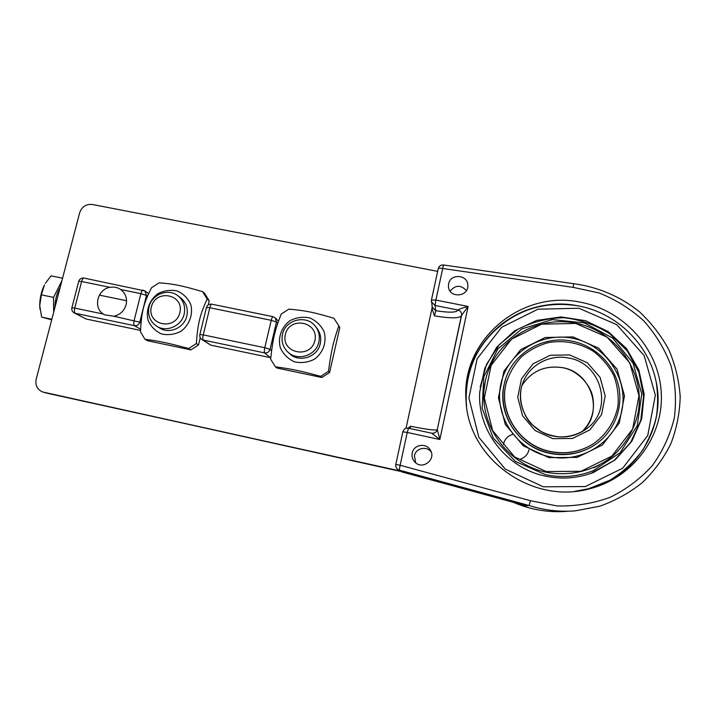<?xml version="1.0" encoding="UTF-8"?>
<svg xmlns="http://www.w3.org/2000/svg" width="716" height="716" viewBox="0 0 716 716"><rect width="100%" height="100%" fill="white"/><g stroke="black" fill="none" stroke-linecap="round" stroke-linejoin="round"><path stroke-width="1.07" d="M126.106 304.685C124.217 310.896 120.163 314.754 113.925 316.266L104.455 314.807L103.211 314.029C92.883 307.45 97.6 289.157 110.031 287.331C113.844 286.686 117.29 287.331 120.369 289.282L120.718 289.515C125.595 293.3 127.385 298.348 126.106 304.685M78.724 281.334L71.868 307.808C71.448 310.01 72.227 311.72 74.204 312.91L75.234 313.277C74.321 312.498 74.16 310.771 74.741 308.095L71.86 307.826M120.718 289.515L140.891 293.65L146.494 295.448L144.856 290.902L143.111 290.15C142.269 290.186 141.535 291.349 140.891 293.65L134.143 320.482C133.561 323.185 133.65 324.912 134.429 325.664C137.078 325.941 138.859 324.778 139.781 322.191L113.925 316.266M431.462 299.977L438.246 268.607C438.622 268.097 440.107 268.061 442.703 268.509L443.49 264.974C440.805 264.83 439.06 266.039 438.246 268.607L431.435 300.102L431.417 301.884L435.033 305.481L435.874 300.067L431.444 300.022L432.24 307.218L435.767 310.726L435.033 305.481L457.945 310.019C460.155 310.61 461.399 312.015 461.677 314.252L461.596 315.344M395.796 464.469C395.456 466.555 396.136 468.219 397.827 469.472L399.197 470.09L400.146 465.266L395.787 464.451L402.866 431.802L407.243 432.464L408.487 428.213C405.623 427.873 403.752 429.081 402.866 431.802L395.787 464.451C395.447 466.546 396.127 468.21 397.827 469.472L399.546 470.698M46.952 393.182L399.823 470.895M400.512 471.361L399.197 470.09L528.972 505.469C544.088 510.293 559.563 512.083 575.395 510.83L599.659 506.239C615.268 500.726 629.498 492.85 642.342 482.62C654.12 471.226 663.634 458.24 670.892 443.669C676.683 428.49 679.788 412.783 680.2 396.557C679.037 380.375 675.269 364.802 668.887 349.847C661.119 335.544 651.274 322.827 639.361 311.702C620.307 296.415 597.502 286.767 573.462 283.688L443.49 264.974M461.668 314.279L437.288 429.573C436.411 432.303 434.531 433.511 431.667 433.189L408.469 428.204L431.667 433.189L439.866 439.499L437.288 429.564L461.587 315.38L468.112 306.439L435.874 300.067L442.703 268.509L573.283 287.376L599.059 292.951C615.617 299.53 630.501 308.811 643.729 320.795C655.623 334.103 664.725 349.077 671.017 365.715C675.474 382.926 676.566 400.342 674.32 417.947C670.113 435.212 662.792 451.08 652.357 465.57C640.337 478.843 626.214 489.44 609.978 497.387C592.929 503.527 575.297 506.382 557.084 505.943L530.556 500.726L528.972 505.469L526.206 505.836M400.047 471.038L42.906 392.028C37.33 389.781 35.084 385.548 36.158 379.31L79.673 212.733C81.892 206.664 86.126 203.917 92.373 204.481L437.655 271.373M74.204 312.91L86.197 319.023L140.542 330.416M201.787 339.447L203.272 340.064C202.664 339.348 202.655 337.621 203.237 334.891L199.862 334.569C199.478 336.583 200.122 338.212 201.787 339.447L210.755 345.139L270.773 357.714M410.071 428.544L410.554 426.235L408.129 428.141M432.178 306.833L432.017 308.363L434.397 315.854L435.767 310.726C449.496 312.838 456.889 312.606 457.945 310.019C458.535 309.321 461.927 308.122 468.112 306.439L439.866 439.499L407.243 432.464L400.146 465.266L530.556 500.726M573.283 287.376L573.48 283.688M581.052 302.34C623.833 310.484 658.63 348.629 661.226 392.108C664.072 435.543 633.499 477.483 590.405 488.58C531.97 505.496 467.521 458.088 466.018 400.02C460.853 340.261 521.257 289.094 581.052 302.34M448.619 283.858C450.4 273.154 468.085 274.577 467.834 285.433C468.586 297.104 449.183 298.411 448.458 286.776L448.619 283.858M412.219 453.013C413.624 444.591 426.092 442.47 430.262 449.961C436.626 459.26 422.637 470.43 414.967 462.169C412.497 459.574 411.575 456.522 412.219 453.013M431.265 452.136C426.87 445.638 415.728 448.028 414.43 455.725L415.728 462.84M466.411 290.598C460.8 284.682 455.376 284.87 450.131 291.17M656.089 381.404C666.507 427.676 635.28 477.724 588.185 489.091L586.413 489.538M465.856 394.802C466.009 347.752 506.391 306.591 554.175 304.407M588.31 488.813L575.36 491.292M579.11 306.081C520.514 293.068 461.283 343.152 466.223 401.748L466.071 395.885M78.733 281.307L81.615 281.513C82.286 279.249 83.092 278.103 84.058 278.094C81.4 277.799 79.619 278.873 78.733 281.307M144.856 290.902L84.058 278.094M206.441 307.558L209.833 307.755C210.45 305.437 211.104 304.237 211.784 304.175C209.108 303.879 207.327 304.998 206.441 307.531L199.862 334.587M273.091 316.732L272.948 316.66C272.402 316.758 271.82 317.976 271.23 320.32L276.457 322.057L275.329 317.949L272.948 316.66L211.784 304.175M210.755 345.139L203.272 340.064L264.589 352.899C267.328 353.185 269.144 352.012 270.048 349.363L264.786 347.725C264.195 350.482 264.132 352.209 264.589 352.899L270.362 357.642M62.569 278.211L51.051 275.857L45.368 283.294M41.358 294.849L39.729 305.66C39.765 298.25 41.349 291.34 44.464 284.932L41.358 294.849L53.548 297.382L53.646 312.355M39.971 309.276L39.729 305.66L41.635 317.099L51.704 319.81M61.925 280.672L53.548 297.382M60.189 287.331C56.779 293.193 55.007 299.959 54.881 307.638M51.847 319.246L41.635 317.099M318.88 341.872C320.07 336.028 318.871 330.792 315.264 326.174C306.394 314.324 285.263 319.631 282.471 334.363C281.102 341.317 282.918 347.233 287.939 352.111C297.668 361.634 316.32 355.485 318.88 341.872M314.87 340.565C310.672 359.45 280.788 353.185 285.353 334.47C289.533 315.738 319.3 321.779 314.87 340.565M184.164 314.091C185.668 306.582 183.582 300.469 177.908 295.753C168.296 287.913 151.738 294.294 149.053 306.851C147.442 315.112 149.984 321.565 156.697 326.21C166.488 332.663 181.64 325.995 184.164 314.091M179.85 312.722C175.429 331.204 146.61 325.171 151.38 306.851C155.784 288.512 184.486 294.339 179.85 312.722M157.932 293.676C149.483 299.941 145.599 310.449 148.087 320.374C150.87 326.568 155.345 331.096 161.494 333.942C168.179 335.383 174.659 334.506 180.933 331.302C189.454 324.983 193.311 314.369 190.733 304.443C187.896 298.259 183.394 293.775 177.246 290.991C170.587 289.595 164.152 290.49 157.932 293.676M151.541 287.716L159.068 282.829C173.711 283.921 181.578 285.514 202.565 291.645L207.157 299.037C199.871 315.04 197.885 323.113 196.318 343.582L188.684 348.522C167.437 342.83 159.516 341.165 144.972 339.303L140.488 331.857C141.553 311.451 143.576 303.45 151.541 287.716M208.213 304.926L209.224 300.783L204.669 293.453L202.565 291.645M209.224 300.783L207.157 299.037M144.972 339.303L147.532 340.726L190.904 349.882L198.475 344.978L196.318 343.582M198.475 344.978L200.238 337.728M190.904 349.882L188.684 348.522M180.62 297.847C186.241 302.519 188.308 308.578 186.822 316.016C184.325 327.812 169.316 334.417 159.614 328.017L156.697 326.21M290.016 320.652C281.424 327.024 277.611 337.755 280.377 347.904C283.375 354.25 288.074 358.886 294.482 361.822C301.409 363.316 308.086 362.43 314.512 359.181C323.176 352.746 326.952 341.908 324.097 331.75C321.045 325.422 316.311 320.831 309.903 317.958C303.011 316.517 296.379 317.412 290.016 320.652M281.182 314.1L288.861 309.133C305.517 310.61 313.689 312.257 333.925 318.271L338.802 325.834C333.137 342.481 331.257 350.742 328.474 371.327L320.687 376.348C300.201 370.79 291.985 369.071 275.4 366.798L270.63 359.181C272.868 338.65 274.801 330.47 281.182 314.1M275.4 366.798L276.949 368.024L321.869 377.502L329.593 372.517L339.832 327.391L333.925 318.271M339.832 327.391L338.802 325.834M329.593 372.517L328.474 371.327M321.869 377.502L320.687 376.348M316.705 328.017C320.276 332.591 321.466 337.782 320.285 343.573C317.752 357.051 299.279 363.137 289.649 353.704L287.939 352.111M575.628 323.167C616.225 330.792 645.984 372.633 638.072 412.998C634.09 430.235 625.417 444.779 612.064 456.629C593.662 471.012 569.211 476.731 545.95 472.193C504.682 463.467 476.713 420.623 485.269 381.377C493.235 341.997 535.129 314.959 575.628 323.167M545.458 474.645L515.511 461.525L493.243 438.076L482.137 408.245L483.792 376.893L497.817 348.978L521.91 328.85L552.305 319.631L584.256 322.844L612.708 338.104L633.025 363.128L641.751 393.961L637.258 425.581L620.172 452.682L593.304 470.672C577.812 476.758 561.872 478.082 545.458 474.645M575.682 323.426L607.132 337.155L629.785 362.878L638.967 395.68L632.64 429.018L611.903 456.083L580.962 471.289L546.183 471.549L514.661 456.96L492.653 430.656L484.338 397.998L491.122 365.411L511.537 339.151L541.636 324.187L575.682 323.426M572.997 336.914L598.639 348.164L617.049 369.17L624.477 395.894L619.277 423.013L602.398 445.003L577.248 457.381L548.957 457.64L523.271 445.817L505.281 424.418L498.443 397.792L503.93 371.174L520.604 349.703L545.198 337.496L572.997 336.914M590.906 447.258C578 454.248 564.262 456.271 549.7 453.335C518.205 447.223 496.644 413.66 504.279 383.928L505.138 380.67M572.147 341.192C594.987 345.73 614.149 364.355 618.794 386.998C623.448 409.633 612.905 433.923 592.973 446.059C573.248 458.097 546.469 456.924 527.531 443.419C508.575 429.913 499.258 405.578 504.332 383.722C510.49 354.599 542.227 334.658 572.147 341.192M506.982 380.277L506.105 383.463C498.255 412.532 519.27 445.638 550.157 451.608C564.584 454.508 578.143 452.414 590.843 445.352M550.344 451.465C565.586 454.49 579.772 452.047 592.902 444.126C606.049 435.113 614.99 421.527 617.971 406.053C618.848 395.563 617.443 385.36 613.746 375.444C608.815 366.055 602.138 358.081 593.716 351.52C579.665 342.919 564.593 339.93 548.501 342.552C538.351 345.389 529.312 350.169 521.364 356.89C514.348 364.534 509.291 373.296 506.194 383.176C498.327 412.3 519.395 445.486 550.344 451.465M480.15 387.168L486.54 364.328L499.473 344.477L517.829 329.306C532.265 321.914 547.695 318.056 564.127 317.743C580.515 319.596 595.73 324.939 609.764 333.763L627.243 350.903L638.887 372.329L643.568 396.163L640.784 420.238L630.733 442.318L614.292 460.343L590.593 473.509M545.431 476.122C561.872 479.577 577.884 478.351 593.475 472.453L615.151 459.887L631.772 441.396L641.742 418.77L644.167 394.185L638.869 370.002L626.428 348.468L608.099 331.544L585.616 320.723L561.058 316.92L536.642 320.41L514.544 330.837L496.716 347.26L484.759 368.23L479.756 391.894C477.044 430.039 506.149 468.166 545.431 476.122M103.211 314.029L74.741 308.095L81.615 281.513L110.031 287.331M86.197 319.023L75.234 313.277L134.429 325.664L140.596 329.244M526.537 505.926L401.649 471.853M432.061 308.032L406.017 428.329M43.569 392.198L400.557 471.405M513.515 502.372C530.565 509.765 548.367 512.754 566.938 511.34C548.393 512.754 530.592 509.774 513.551 502.381M437.288 429.573C436.42 432.294 434.567 433.511 431.712 433.216M437.234 429.788C435.006 430.549 426.11 429.358 410.554 426.235M434.397 315.854C449.916 318.423 458.947 318.45 461.471 315.935M141.034 322.943L139.781 322.191L146.494 295.448L147.478 296.138M203.237 334.891L209.833 307.755L271.23 320.32L264.786 347.725L203.237 334.891M271.597 350.697L270.048 349.363L276.457 322.057L277.719 323.372M549.056 456.593C516.352 449.755 494.004 415.826 500.744 384.582C507.017 353.23 540.419 331.687 572.612 338.292C604.895 344.423 628.371 377.726 622.043 409.677C616.199 441.727 581.66 463.896 549.056 456.593M578.868 308.238L537.913 309.205L501.728 327.212L477.151 358.779L468.917 397.971L478.843 437.324L505.299 469.114L543.31 486.799L585.33 486.549L622.732 468.183L647.765 435.453L655.346 395.169L644.158 355.619L616.771 324.679L578.868 308.238M574.787 491.346L588.418 488.786L609.728 480.32C622.813 472.238 633.884 462.071 642.95 449.809C650.379 436.339 654.952 424.669 656.67 414.779C658.04 403.922 657.897 393.084 656.25 382.255C648.947 344.378 617.004 313.34 579.154 306.027C550.174 301.159 524.175 307.316 501.155 324.5C477.107 344.602 465.463 370.351 466.223 401.748L466.572 406.07M562.499 367.657C545.019 365.079 531.54 370.978 522.053 385.351C531.523 370.995 545.001 365.106 562.472 367.684C577.946 370.244 590.933 385.396 592.821 397.514C595.103 410.796 591.488 422.216 581.983 431.775C604.34 412.55 591.774 372.293 562.499 367.657M553.217 436.089C565.837 438.487 577.177 435.865 587.236 428.231C613.764 408.872 601.297 363.093 568.755 358.063C549.62 353.91 529.061 365.124 522.805 383.096C514.195 404.701 529.428 431.641 553.217 436.089M569.569 354.912L550.228 355.279L533.107 363.773L521.525 378.719L517.74 397.237L522.555 415.728L535.076 430.531L552.895 438.666L572.469 438.452L589.859 429.886L601.547 414.68L605.181 395.921L600.097 377.395L587.362 362.779L569.569 354.912M526.421 505.899L401.488 471.817M46.039 392.959L42.906 392.028M430.978 451.366L430.262 449.961M467.825 286.087L467.834 285.433M590.405 488.58L588.185 489.091M144.909 290.938L148.624 293.569M275.427 318.056L278.461 321.242M99.39 295.126L126.562 300.729M317.179 328.626L315.747 326.791M180.88 298.053L178.168 295.959M593.662 467.763L599.328 465.069M485.376 380.876L483.98 390.175M593.475 472.453L592.991 472.623M522.805 383.096C516.379 399 524.801 418.967 532.802 425.232L541.099 431.453C545.878 434.039 551.803 435.847 558.874 436.885C569.399 437.199 578.85 434.317 587.236 428.231L584.507 430.226M520.058 459.269C524.801 457.712 527.79 454.535 529.026 449.729M512.907 434.299C507.716 435.847 504.538 439.248 503.402 444.511"/></g></svg>
